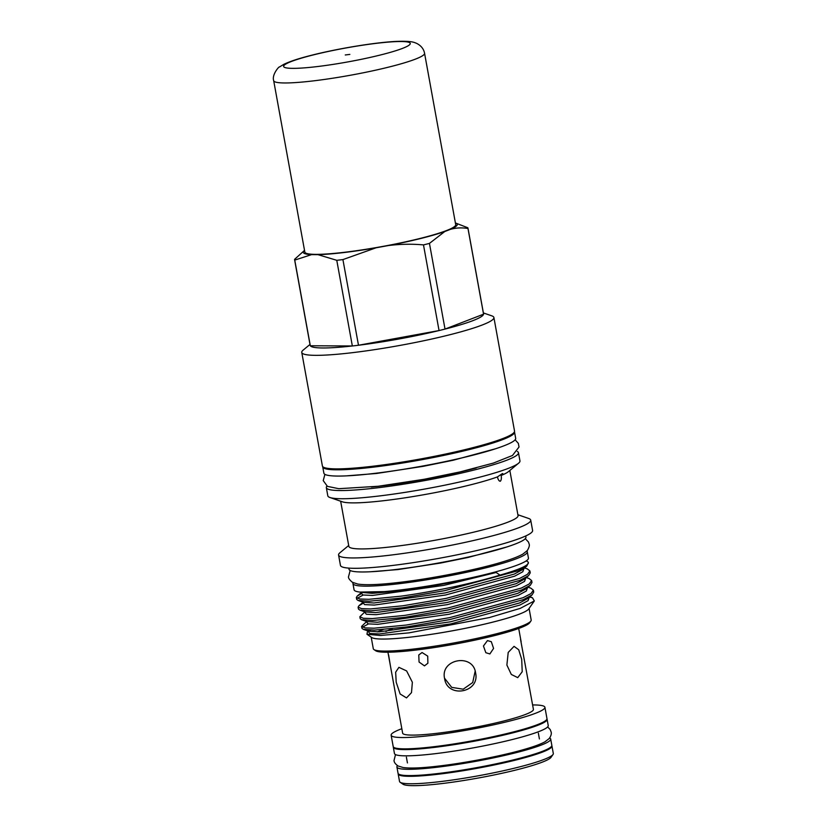 <?xml version="1.0" encoding="UTF-8"?>
<svg xmlns="http://www.w3.org/2000/svg" width="827" height="827" viewBox="0 0 827 827"><rect width="100%" height="100%" fill="white"/><g stroke="black" fill="none" stroke-linecap="round" stroke-linejoin="round"><path stroke-width="1.24" d="M393.332 746.884A78.151 8.539 -10.3 0 0 393.321 747.257A78.151 8.539 -10.3 0 0 433.441 747.505A78.151 8.539 -10.3 0 0 547.102 719.314A78.151 8.539 -10.3 0 0 546.967 718.963M393.321 747.257L394.458 753.521A78.151 8.539 -10.3 0 0 434.578 753.759A78.151 8.539 -10.3 0 0 548.239 725.568L547.102 719.314M397.498 765.637A78.151 8.539 -10.3 0 0 396.908 767.001A78.151 8.539 -10.3 0 0 437.028 767.239A78.151 8.539 -10.3 0 0 550.689 739.049A78.151 8.539 -10.3 0 0 549.666 737.984M396.908 767.001L398.045 773.255A78.151 8.539 -10.3 0 0 438.165 773.503A78.151 8.539 -10.3 0 0 551.826 745.313L550.689 739.049M322.716 466.614A97.472 10.648 -10.3 0 0 322.737 466.904A97.472 10.648 -10.3 0 0 372.77 467.214A97.472 10.648 -10.3 0 0 514.539 432.045A97.472 10.648 -10.3 0 0 514.446 431.777M322.737 466.904L323.874 473.168A97.472 10.648 -10.3 0 0 373.907 473.468A97.472 10.648 -10.3 0 0 515.676 438.31L514.539 432.045M392.38 628.747A68.424 7.474 -10.3 0 0 385.899 631.518M401.839 728.711A78.151 8.539 -10.3 0 0 391.14 735.224L393.197 746.533A78.151 8.539 -10.3 0 0 433.307 746.781A78.151 8.539 -10.3 0 0 546.967 718.591L544.91 707.281A78.151 8.539 -10.3 0 0 532.609 704.945M391.14 735.224A78.151 8.539 -10.3 0 0 431.249 735.461A78.151 8.539 -10.3 0 0 544.91 707.281M398.19 773.607A78.151 8.539 -10.3 0 0 398.18 773.979L399.534 781.443A78.151 8.539 -10.3 0 0 400.165 782.28A78.151 8.539 -10.3 0 0 439.654 781.68A78.151 8.539 -10.3 0 0 553.015 754.503A78.151 8.539 -10.3 0 0 553.315 753.49L551.96 746.037A78.151 8.539 -10.3 0 0 551.816 745.685M398.18 773.979A78.151 8.539 -10.3 0 0 438.289 774.227A78.151 8.539 -10.3 0 0 551.96 746.037M400.165 782.28L403.007 784.223A75.691 8.27 -10.3 0 0 441.246 783.645A75.691 8.27 -10.3 0 0 551.04 757.315L553.015 754.503M387.935 652.214L390.375 665.652L388.597 654.912M396.195 682.203L400.134 693.987L406.512 697.916L411.495 692.623L412.363 682.275L406.626 670.935L398.914 667.337L395.657 672.186L396.195 682.203M520.534 639.374L533.415 709.37A66.46 7.257 169.7 0 1 436.749 733.342A66.46 7.257 169.7 0 1 402.635 733.135L390.375 665.652M424.489 665.869L419.062 662.034L418.772 654.974L422.07 652.524L427.724 656.131L427.89 663.213L424.489 665.869M353.098 582.663A88.613 9.676 -10.3 0 0 352.933 583.511A88.613 9.676 -10.3 0 0 398.418 583.79A88.613 9.676 -10.3 0 0 527.295 551.826A88.613 9.676 -10.3 0 0 526.84 551.082M352.933 583.511L354.07 589.775A88.613 9.676 -10.3 0 0 399.555 590.054A88.613 9.676 -10.3 0 0 528.432 558.091L527.295 551.826M529.073 608.445L531.182 620.002A80.24 8.766 169.7 0 1 530.872 621.036L529.693 622.731A78.761 8.601 169.7 0 1 415.433 650.125A78.761 8.601 169.7 0 1 375.644 650.725L373.938 649.557A80.24 8.766 169.7 0 1 373.287 648.699L371.189 637.131M530.872 621.036A80.24 8.766 169.7 0 1 414.472 648.947A80.24 8.766 169.7 0 1 373.938 649.557M534.335 600.95L528.691 609.003A80.24 8.766 169.7 0 1 412.291 636.914A80.24 8.766 169.7 0 1 371.747 637.524L366.961 634.247L380.399 635.487L408.993 632.862L489.439 617.531L520.266 608.372L534.335 600.95L532.433 597.725L529.497 597.042M370.424 630.122L368.522 631.156M369.834 630.112L367.374 631.962L366.961 634.247M377.298 631.911A80.24 8.766 169.7 0 1 383.056 629.626M496.107 571.726A81.718 8.921 169.7 0 1 402.976 589.754A81.718 8.921 169.7 0 1 389.135 591.171M526.096 560.964L526.479 561.099A87.745 9.583 169.7 0 1 528.381 562.608A87.745 9.583 169.7 0 1 499.984 575.116L496.169 572.48C470.687 578.766 432.283 586.808 402.646 590.416L394.748 591.388L359.983 592.08M487.796 566.009A78.813 8.611 169.7 0 1 403.028 582.012A78.813 8.611 169.7 0 1 394.892 582.89M525.714 535.958L525.931 537.157A89.885 9.821 169.7 0 1 395.192 569.576A89.885 9.821 169.7 0 1 349.046 569.296L348.829 568.097M517.878 514.735L528.598 518.446A97.638 10.658 169.7 0 1 530.717 520.121A97.638 10.658 169.7 0 1 388.7 555.341A97.638 10.658 169.7 0 1 338.574 555.041A97.638 10.658 169.7 0 1 339.969 552.725L348.694 545.479M530.717 520.121L532.598 530.469A97.638 10.658 169.7 0 1 390.582 565.699A97.638 10.658 169.7 0 1 340.455 565.389L338.574 555.041M497.461 476.9C498.019 479.588 498.97 481.045 500.314 481.252C501.348 480.125 501.627 478.202 501.152 475.473C502.878 473.974 503.24 473.375 502.258 473.664L497.461 476.9A85.977 9.386 169.7 0 1 384.627 500.593A85.977 9.386 169.7 0 1 342.357 501.803L329.932 497.503A97.638 10.658 169.7 0 1 327.812 495.818L326.334 487.641A97.638 10.658 169.7 0 1 326.954 486.059M517.33 451.47A97.638 10.658 169.7 0 1 518.467 452.72L519.956 460.908A97.638 10.658 169.7 0 1 518.56 463.223A97.638 10.658 169.7 0 1 377.939 496.128A97.638 10.658 169.7 0 1 329.932 497.503M518.467 452.72A97.638 10.658 169.7 0 1 376.45 487.94A97.638 10.658 169.7 0 1 326.334 487.641M483.382 312.937L491.776 315.842A97.638 10.658 169.7 0 1 493.895 317.516A97.638 10.658 169.7 0 1 351.878 352.736A97.638 10.658 169.7 0 1 301.762 352.436A97.638 10.658 169.7 0 1 303.147 350.121L309.991 344.445M493.895 317.516L514.528 431.053A97.638 10.658 169.7 0 1 372.512 466.273A97.638 10.658 169.7 0 1 322.396 465.973L301.762 352.436M455.398 222.97A78.276 8.549 169.7 0 1 455.584 223.032L467.813 227.756A88.117 9.624 169.7 0 1 467.979 228.169L483.547 313.846A88.117 9.624 169.7 0 1 483.557 314.188A88.117 9.624 169.7 0 1 445.019 329.084A88.117 9.624 169.7 0 1 439.054 330.562A88.117 9.624 169.7 0 1 358.484 345.252A88.117 9.624 169.7 0 1 355.383 345.634A88.117 9.624 169.7 0 1 352.343 345.975A88.117 9.624 169.7 0 1 310.321 345.769A88.117 9.624 169.7 0 1 310.156 345.355L294.588 259.678A88.117 9.624 169.7 0 1 294.577 259.337L304.377 250.509A78.276 8.549 169.7 0 1 304.532 250.385M467.979 228.169A88.117 9.624 169.7 0 1 467.979 228.51L483.557 314.188L445.019 329.084L429.451 243.407A88.117 9.624 169.7 0 1 423.486 244.895L439.054 330.562L358.484 345.252L342.916 259.585A88.117 9.624 169.7 0 1 339.814 259.957A88.117 9.624 169.7 0 1 336.775 260.309L352.343 345.975L310.321 345.769L294.753 260.091A88.117 9.624 169.7 0 1 294.588 259.678M342.916 259.585L376.089 247.79A78.276 8.549 169.7 0 1 343.432 252.607A78.276 8.549 169.7 0 1 317.94 254.654L336.775 260.309M528.029 587.18L530.81 588.142L533.394 590.199L530.934 593.61L523.036 597.725L449.65 617.635L406.346 625.047L374.104 628.189L365.079 627.9L361.606 626.39L366.806 621.346M368.387 623.93L362.412 627.228M361.606 626.39L361.947 628.293L363.27 629.337L374.455 630.091L406.698 626.949L450.002 619.537L523.388 599.627L532.05 594.923L533.735 592.101L533.394 590.199M499.984 575.116C472.341 583.624 433.131 591.677 401.095 596.164L368.863 599.306L359.838 599.017L356.354 597.507L357.223 596.06L360.83 593.993M363.136 595.047L357.161 598.334M356.354 597.497L356.695 599.399L358.019 600.443L369.204 601.208L401.446 598.066L444.75 590.643L518.136 570.733L526.799 566.04L528.381 562.608M524.525 567.922L527.316 568.883L529.89 570.94L527.43 574.351L519.542 578.466L446.156 598.376L402.852 605.788L370.61 608.93L361.585 608.641L358.101 607.132L358.97 605.695L362.577 603.617M358.101 607.132L358.453 609.034L359.766 610.078L370.951 610.833L403.194 607.69L446.497 600.278L519.883 580.368L528.546 575.664L530.241 572.842L529.89 570.94M526.272 577.546L529.063 578.518L531.647 580.564L529.177 583.986L521.289 588.09L447.903 608L404.599 615.422L372.357 618.565L363.332 618.276L359.848 616.756L365.058 611.722M359.848 616.756L360.2 618.658L361.513 619.702L372.708 620.467L404.941 617.324L448.244 609.902L521.641 589.992L530.293 585.299L531.988 582.466L531.647 580.564M509.835 470.47L518.043 515.624A85.977 9.386 169.7 0 1 392.99 546.637A85.977 9.386 169.7 0 1 348.86 546.368L340.652 501.214M476.207 467.968A86.566 9.448 169.7 0 1 381.66 485.925A86.566 9.448 169.7 0 1 371.282 487.041M506.879 665.053L511.303 674.439L517.743 677.633L522.219 671.731L521.703 659.315L518.715 649.753L514.053 646.352L508.212 652.42L506.879 665.053M475.163 671.131L472.713 682.523L463.192 689.201L451.707 687.371L444.533 678.202M444.575 678.471C447.273 698.743 480.198 692.747 475.577 672.827C472.982 653.01 440.067 658.974 444.575 678.471L444.73 679.194M489.863 653.95L485.831 652.699L483.444 646.001L487.444 640.605L491.31 641.7L493.574 648.43L489.863 653.95M521.144 641.855L518.705 628.458M502.795 473.582L502.258 473.664M499.374 480.994L500.314 481.252M475.577 672.827L475.422 672.103M518.56 463.223L508.45 471.617A85.977 9.386 169.7 0 1 501.152 475.473M455.584 223.032A78.276 8.549 169.7 0 1 450.622 229.275C456.266 227.756 462.055 227.497 467.979 228.51M294.753 260.091L311.572 254.623A78.276 8.549 169.7 0 1 304.377 250.509M311.572 254.623L317.94 254.654M376.089 247.79L388.287 245.567C400.061 244.068 411.794 243.841 423.486 244.895M429.451 243.407L444.781 231.529A78.276 8.549 169.7 0 1 388.287 245.567M444.781 231.529L450.622 229.275M345.262 54.975L349.842 54.406L345.262 54.975M423.827 237.494A76.673 8.373 169.7 0 1 346.255 252.07A76.673 8.373 169.7 0 1 304.832 252.08L273.685 80.684A76.673 8.373 169.7 0 0 315.108 80.674A76.673 8.373 169.7 0 0 392.68 66.098A76.673 8.373 169.7 0 0 424.561 53.269L455.708 224.655A76.673 8.373 169.7 0 1 423.827 237.494M496.169 572.48L443.768 585.392L372.543 595.44L362.826 594.985L361.172 592.814M524.101 568.273L522.798 571.757L514.714 576.15L445.515 595.016L374.29 605.075L364.573 604.609L362.919 602.449M525.848 577.908L524.545 581.381L516.462 585.785L447.273 604.651L376.037 614.699L366.33 614.244L364.676 612.073M527.605 587.532L526.303 591.016L518.209 595.409L449.02 614.275L377.794 624.323L368.077 623.868L366.423 621.708M529.352 597.166L528.05 600.64L519.956 605.044L450.767 623.909L379.541 633.958L369.824 633.492L368.17 631.332M394.748 591.388L372.16 593.352L360.479 592.277M526.799 566.04L522.457 569.638L514.332 574.072L445.143 592.938L373.918 602.986L363.342 602.294L358.019 600.443M528.546 575.664L524.215 579.262L516.079 583.697L446.89 602.563L375.665 612.611L365.089 611.918L359.766 610.078M530.293 585.299L525.962 588.896L517.826 593.331L448.637 612.197L377.412 622.245L366.837 621.553L361.513 619.702M532.05 594.923L527.709 598.521L519.583 602.955L450.384 621.821L379.159 631.869L368.594 631.177L367.374 629.998M383.501 54.21A64.361 7.029 169.7 0 1 295.218 68.341A64.361 7.029 169.7 0 1 310.373 55.667A64.361 7.029 169.7 0 1 398.655 41.536A64.361 7.029 169.7 0 1 383.501 54.21M395.492 754.586L394.014 760.561C394.128 762.37 395.482 764.169 398.076 765.988L403.204 767.549C410.471 768.51 422.339 768.014 438.796 766.04C467.224 762.742 505.566 755.165 527.502 748.456C535.255 746.14 541.085 743.918 544.993 741.788L549.242 738.511C551.03 735.906 551.661 733.735 551.133 732.009L550.182 729.507L547.65 726.933M370.248 571.777L397.88 569.576L440.615 563.042L468.175 557.439L506.961 546.936M350.172 570.496L348.477 576.864C348.332 578.187 349.635 579.985 352.385 582.28L357.802 584.069C366.03 585.278 379.893 584.71 399.389 582.384C433.193 578.466 479.04 569.317 504.181 561.419C512.554 558.856 518.798 556.406 522.933 554.059L527.378 550.482C529.146 547.371 529.735 545.22 529.135 544.032L528.453 542.016L525.3 538.666M407.432 762.928L406.377 757.129M515.128 439.788L518.353 443.386L519.025 447.014L512.482 455.481L493.419 463.068L460.039 471.917L424.044 479.298L378.084 486.276L338.801 488.695L327.451 486.369L323.233 480.621L324.908 474.357M495.673 448.73L453.206 460.246L423.166 466.345L376.574 473.468L346.265 475.876M357.223 596.06L361.554 592.463M358.97 605.695L363.301 602.087M532.433 597.725L529.776 596.805M368.594 631.177L363.27 629.337M539.411 738.945L538.356 733.146M424.561 53.269C423.734 48.865 420.995 45.516 416.332 43.221C414.461 42.673 412.88 40.874 397.787 41.35C376.709 42.094 336.351 48.741 309.463 55.791C298.133 58.686 289.553 61.549 283.723 64.392L279.495 66.977C279.34 66.015 271.587 74.668 273.685 80.684"/></g></svg>
